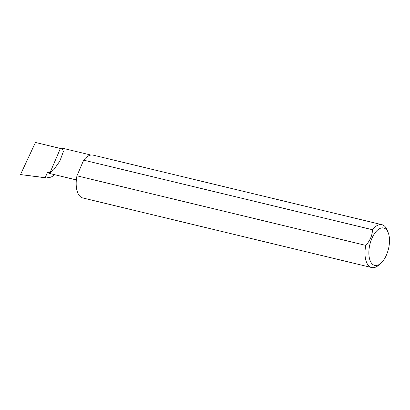 <?xml version="1.0" encoding="UTF-8"?>
<svg xmlns="http://www.w3.org/2000/svg" width="410" height="410" viewBox="0 0 410 410"><rect width="100%" height="100%" fill="white"/><g stroke="black" fill="none" stroke-linecap="round" stroke-linejoin="round"><path stroke-width="0.61" d="M49.964 172.805L53.925 169.566L59.845 161.099L63.35 151.603L62.182 148.128L60.393 148.466L49.964 172.805L47.545 172.22A13.796 6.857 103.5 0 0 49.533 173.466L76.352 179.923M386.451 229.728A19.234 9.558 103.5 0 0 371.844 238.517A19.234 9.558 103.5 0 0 371.906 263.656A19.234 9.558 103.5 0 0 380.808 263.302A19.234 9.558 103.5 0 0 388.193 232.649A19.234 9.558 103.5 0 0 386.451 229.728M380.808 263.302L378.686 265.152A22.032 10.947 -76.5 0 1 371.66 267.54A22.032 10.947 -76.5 0 1 368.487 265.557A22.032 10.947 -76.5 0 1 365.776 245.38C370.076 240.665 372.316 235.448 372.485 229.728A22.032 10.947 -76.5 0 1 381.976 224.706A22.032 10.947 -76.5 0 1 385.149 226.694A22.032 10.947 -76.5 0 1 387.142 230.036L388.193 232.649M372.485 229.728L83.666 160.156A22.032 10.947 -76.5 0 1 93.157 155.134L381.976 224.706M371.66 267.54L82.84 197.974A22.032 10.947 -76.5 0 1 79.668 195.985A22.032 10.947 -76.5 0 1 76.957 175.808L365.776 245.38M54.294 174.614L53.976 175.357L51.035 177.14L46.438 177.925L45.218 177.658L47.545 172.22M46.438 177.925L20.5 174.568L35.455 142.46L60.393 148.466M45.218 177.658L20.5 174.568M83.666 160.156L76.957 175.808M62.182 148.128L90.928 155.057"/></g></svg>
